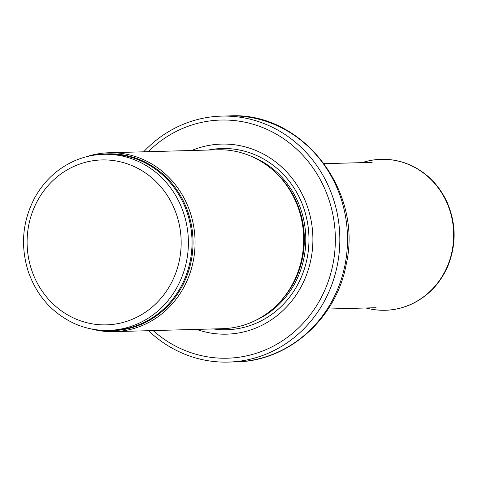 <?xml version="1.0" encoding="UTF-8"?>
<svg xmlns="http://www.w3.org/2000/svg" width="478" height="478" viewBox="0 0 478 478"><rect width="100%" height="100%" fill="white"/><g stroke="black" fill="none" stroke-linecap="round" stroke-linejoin="round"><path stroke-width="0.72" d="M91.286 328.93A89.482 83.56 -91.6 0 0 113.943 331.642A89.482 83.56 -91.6 0 0 195.036 239.92A89.482 83.56 -91.6 0 0 109.068 152.751A89.482 83.56 -91.6 0 0 86.59 156.688M113.943 331.642L222.551 328.685A89.482 83.56 -91.6 0 0 280.287 301.558A89.482 83.56 -91.6 0 0 276.804 173.723A89.482 83.56 -91.6 0 0 217.675 149.787L109.068 152.751M196.56 329.39A95.074 88.783 -91.6 0 0 312.863 236.706A95.074 88.783 -91.6 0 0 191.684 150.498M148.544 330.698A123.037 114.893 -91.6 0 0 228.287 362.091A123.037 114.893 -91.6 0 0 339.786 235.977A123.037 114.893 -91.6 0 0 221.583 116.118A123.037 114.893 -91.6 0 0 181.001 125.248A123.037 114.893 -91.6 0 0 143.669 151.807M108.53 330.394A88.083 82.252 -91.6 0 0 188.356 240.099A88.083 82.252 -91.6 0 0 103.732 154.292C93.58 154.591 83.811 156.784 74.431 160.889C57.563 168.477 44.418 180.606 34.99 197.271C22.502 220.824 20.225 245.471 28.166 271.223C36.573 295.482 51.893 312.881 74.12 323.427C85.126 328.362 96.598 330.686 108.53 330.394L112.181 330.292A88.083 82.252 -91.6 0 0 192.001 240.004A88.083 82.252 -91.6 0 0 107.377 154.197L103.732 154.292M74.676 166.063A82.491 77.03 88.4 0 1 180.505 253.495A82.491 77.03 88.4 0 1 57.217 307.629A82.491 77.03 88.4 0 1 74.676 166.063M104.724 330.4A88.418 82.569 -91.6 0 0 192.998 239.974A88.418 82.569 -91.6 0 0 99.926 154.49M280.287 301.558L281.16 300.59A88.155 82.324 -91.6 0 0 277.73 174.643L276.804 173.723M277.79 304.211A88.083 82.252 -91.6 0 0 274.163 171.214M255.593 320.385A88.083 82.252 -91.6 0 0 305.765 236.903A88.083 82.252 -91.6 0 0 251.123 156.276M213.337 328.936A90.629 84.636 -91.6 0 0 308.937 236.813A90.629 84.636 -91.6 0 0 208.462 150.038M153.145 330.573A119.118 111.237 -91.6 0 0 297.197 329.223A119.118 111.237 -91.6 0 0 318.683 176.782A119.118 111.237 -91.6 0 0 181.574 128.893A119.118 111.237 -91.6 0 0 148.27 151.681M228.287 362.091L235.971 361.882A123.037 114.893 -91.6 0 0 347.47 235.768A123.037 114.893 -91.6 0 0 229.267 115.909L221.583 116.118M365.843 307.993L369.183 308.728A75.5 70.505 -91.6 0 0 410.13 304.659A75.5 70.505 -91.6 0 0 449.983 210.935A75.5 70.505 -91.6 0 0 365.174 161.725L361.882 162.645M235.971 361.882C288.33 361.38 336.183 318.826 346.078 264.961C363.627 190.865 302.132 111.362 229.267 115.909M328.159 309.021L376.067 307.713M324.198 163.667L372.105 162.365M369.183 308.728C383.344 311.752 397.11 310.383 410.477 304.623C428.001 296.611 440.638 283.346 448.382 264.83C456.574 243.374 455.988 222.156 446.619 201.184C437.764 182.937 424.243 170.329 406.067 163.362C392.569 158.535 378.94 157.991 365.174 161.725"/></g></svg>
